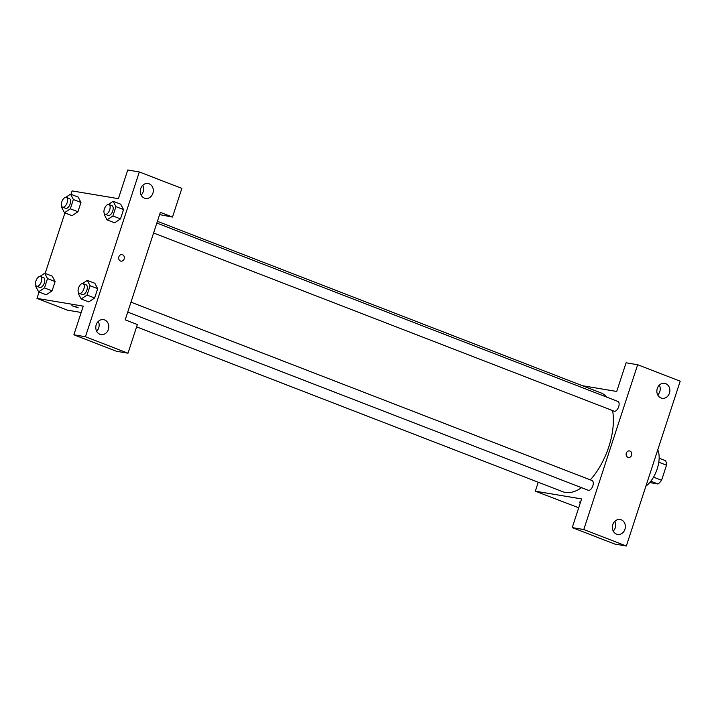 <?xml version="1.0" encoding="UTF-8"?>
<svg xmlns="http://www.w3.org/2000/svg" width="716" height="716" viewBox="0 0 716 716"><rect width="100%" height="100%" fill="white"/><g stroke="black" fill="none" stroke-linecap="round" stroke-linejoin="round"><path stroke-width="1.07" d="M658.792 462.205L666.507 465.194A14.651 7.455 -68.8 0 0 665.638 460.719L659.141 458.204M666.507 465.194L661.575 480.275A14.651 7.455 -68.8 0 1 658.031 484.007L649.716 482.566M653.529 477.16L661.575 480.275M650.826 481.215L658.031 484.007M657.753 449.872A22.706 11.554 111.2 0 1 657.19 468.917A22.706 11.554 111.2 0 1 645.895 486.164M572.227 527.602L614.767 544.053L626.339 545.995L680.2 381.198L637.661 364.739L583.791 529.536L572.227 527.602L581.598 498.936L535.326 491.185L538.244 482.244M578.707 507.778L535.326 491.185M582.377 385.7L616.727 391.464L626.088 362.797L637.661 364.739M153.591 233.004L614.131 411.181A5.227 2.658 -68.8 0 0 614.4 411.252A5.227 2.658 -68.8 0 0 618.588 407.01A5.227 2.658 -68.8 0 0 617.908 401.434L156.84 223.061M127.734 312.104L588.284 490.281A5.227 2.658 -68.8 0 0 588.552 490.353A5.227 2.658 -68.8 0 0 592.741 486.11A5.227 2.658 -68.8 0 0 592.051 480.543L130.983 302.161M136.604 326.863L562.695 491.704A52.984 26.948 -68.8 0 0 565.416 492.447A52.984 26.948 -68.8 0 0 581.562 487.677M590.315 479.863A52.984 26.948 -68.8 0 0 612.592 410.581M606.846 397.156A52.984 26.948 -68.8 0 0 600.921 392.878L157.413 221.298M580.381 502.641L579.325 502.059L580.524 502.202M626.339 545.995L583.791 529.536M613.227 531.057A7.572 6.48 99.5 0 0 614.865 521.248M616.521 534.127A7.572 6.48 -80.5 0 1 612.61 525.249A7.572 6.48 -80.5 0 1 620.119 519.503A7.572 6.48 -80.5 0 1 625.256 528.032A7.572 6.48 -80.5 0 1 617.613 534.431A7.572 6.48 -80.5 0 1 616.521 534.127M657.718 394.919A7.572 6.48 99.5 0 0 659.364 385.11M661.02 397.989A7.572 6.48 -80.5 0 1 657.1 389.11A7.572 6.48 -80.5 0 1 664.609 383.364A7.572 6.48 -80.5 0 1 669.755 391.894A7.572 6.48 -80.5 0 1 662.112 398.293A7.572 6.48 -80.5 0 1 661.02 397.989M627.932 457.327A3.312 2.837 -80.5 0 1 626.223 453.443A3.312 2.837 -80.5 0 1 629.507 450.928A3.312 2.837 -80.5 0 1 631.754 454.66A3.312 2.837 -80.5 0 1 628.415 457.461A3.312 2.837 -80.5 0 1 627.932 457.327M628.406 457.461A3.312 2.837 99.5 0 0 631.754 454.66A3.312 2.837 99.5 0 0 629.507 450.928M125.211 319.837L160.339 212.357L172.493 217.064L181.855 188.398L139.316 171.947L85.455 336.744L127.994 353.203L137.365 324.536L125.211 319.837M81.185 312.462L67.367 310.144L36.981 298.384L39.067 292.021M120.476 261A3.312 2.837 -80.5 0 1 118.766 257.116A3.312 2.837 -80.5 0 1 122.051 254.601A3.312 2.837 -80.5 0 1 124.298 258.342A3.312 2.837 -80.5 0 1 120.95 261.134A3.312 2.837 -80.5 0 1 120.476 261M144.444 198.144A7.572 6.48 -80.5 0 1 140.533 189.257A7.572 6.48 -80.5 0 1 148.042 183.511A7.572 6.48 -80.5 0 1 153.179 192.049A7.572 6.48 -80.5 0 1 145.536 198.439A7.572 6.48 -80.5 0 1 144.444 198.144M99.945 334.283A7.572 6.48 -80.5 0 1 96.034 325.395A7.572 6.48 -80.5 0 1 103.543 319.649A7.572 6.48 -80.5 0 1 108.68 328.188A7.572 6.48 -80.5 0 1 101.037 334.578A7.572 6.48 -80.5 0 1 99.945 334.283M120.95 261.134A3.312 2.837 99.5 0 0 124.298 258.342A3.312 2.837 99.5 0 0 122.042 254.601M141.15 195.074A7.572 6.48 99.5 0 0 142.788 185.265M96.651 331.213A7.572 6.48 99.5 0 0 98.289 321.403M127.994 353.203L116.431 351.261L73.882 334.802L83.253 306.144L36.981 298.384M73.882 334.802L85.455 336.744M139.316 171.947L127.752 170.005L118.382 198.663L72.11 190.912L71 194.304M159.596 214.612L172.493 217.064M120.709 204.203L123.537 209.582L120.494 218.89L114.632 222.828L120.494 218.89L123.537 209.582L115.938 206.647L112.895 215.955L107.042 219.884L104.223 214.496L104.473 213.717M73.372 199.513L80.971 202.449L77.928 211.757L72.065 215.695L77.928 211.757L80.971 202.449L78.151 197.061L70.553 194.134L73.372 199.513L70.329 208.821L64.476 212.75L61.657 207.363L61.907 206.584M52.286 276.17L55.114 281.558L52.071 290.866L46.209 294.795M82.537 283.536L87.271 280.368L94.861 283.294L97.68 288.691L94.637 297.999L88.784 301.937L94.637 297.999L97.68 288.691L90.082 285.747L87.039 295.055L81.185 298.984L78.366 293.605L78.617 292.826M45.153 273.405L64.923 212.921M76.702 307.048L71.868 305.732L76.702 307.048M71.868 305.732L78.169 307.791M39.971 276.403L44.705 273.235L47.516 278.613L44.473 287.921L38.619 291.851L35.8 286.472L36.051 285.693M36.74 286.239L39.774 287.411A5.227 2.658 -68.8 0 0 40.042 287.483A5.227 2.658 -68.8 0 0 44.231 283.241A5.227 2.658 -68.8 0 0 43.542 277.674L40.508 276.492A5.227 2.658 -68.8 0 0 36.14 280.404A5.227 2.658 -68.8 0 0 36.74 286.239A5.227 2.658 -68.8 0 0 37.008 286.31A5.227 2.658 -68.8 0 0 41.197 282.068A5.227 2.658 -68.8 0 0 40.508 276.492M44.705 273.235L52.295 276.17M47.516 278.613L55.114 281.558L52.071 290.866L46.209 294.786L38.619 291.851M44.473 287.921L52.071 290.866M65.827 197.303L70.553 194.134M62.587 207.13L65.63 208.311A5.227 2.658 -68.8 0 0 65.899 208.383A5.227 2.658 -68.8 0 0 70.087 204.141A5.227 2.658 -68.8 0 0 69.398 198.565L66.355 197.392A5.227 2.658 -68.8 0 0 61.997 201.303A5.227 2.658 -68.8 0 0 62.587 207.13A5.227 2.658 -68.8 0 0 62.856 207.21A5.227 2.658 -68.8 0 0 67.044 202.968A5.227 2.658 -68.8 0 0 66.355 197.392M70.329 208.821L77.928 211.757M64.476 212.75L72.065 215.686M87.271 280.368L90.082 285.747M79.306 293.372L82.34 294.545A5.227 2.658 -68.8 0 0 82.608 294.616A5.227 2.658 -68.8 0 0 86.797 290.383A5.227 2.658 -68.8 0 0 86.108 284.807L83.074 283.625A5.227 2.658 -68.8 0 0 78.706 287.546A5.227 2.658 -68.8 0 0 79.306 293.372A5.227 2.658 -68.8 0 0 79.574 293.444A5.227 2.658 -68.8 0 0 83.763 289.201A5.227 2.658 -68.8 0 0 83.074 283.625M87.039 295.055L94.637 297.999M81.185 298.984L88.784 301.919M108.393 204.436L113.119 201.268L115.938 206.647M105.154 214.263L108.197 215.444A5.227 2.658 -68.8 0 0 108.465 215.516A5.227 2.658 -68.8 0 0 112.654 211.274A5.227 2.658 -68.8 0 0 111.965 205.698L108.93 204.525A5.227 2.658 -68.8 0 0 104.563 208.437A5.227 2.658 -68.8 0 0 105.154 214.263A5.227 2.658 -68.8 0 0 105.422 214.344A5.227 2.658 -68.8 0 0 109.611 210.101A5.227 2.658 -68.8 0 0 108.93 204.525M113.119 201.268L120.718 204.203M112.895 215.955L120.494 218.89M107.042 219.884L114.632 222.819"/></g></svg>
